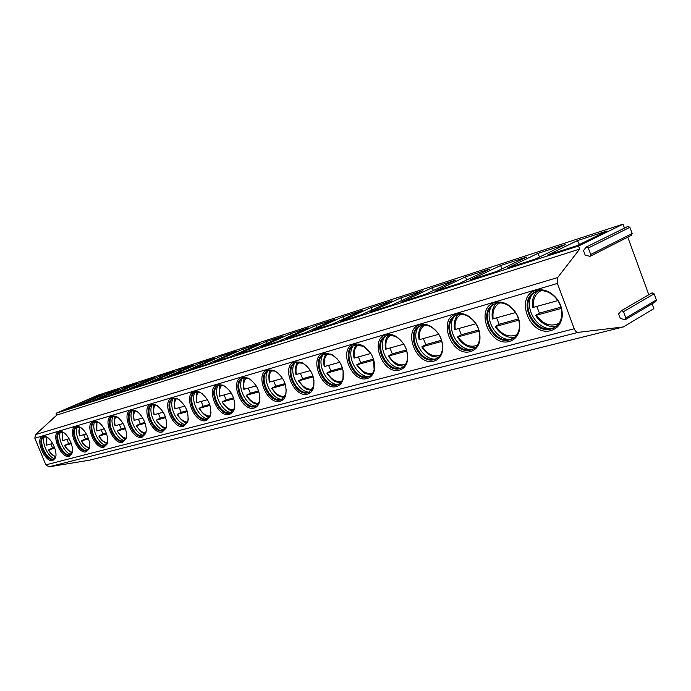 <?xml version="1.0" encoding="UTF-8"?>
<svg xmlns="http://www.w3.org/2000/svg" width="691" height="691" viewBox="0 0 691 691"><rect width="100%" height="100%" fill="white"/><g stroke="black" fill="none" stroke-linecap="round" stroke-linejoin="round"><path stroke-width="1.04" d="M652.088 303.781L653.867 308.652L623.42 326.921L89.312 460.232L49.018 466.814L45.848 464.862L34.826 438.241L35.509 434.579L56.826 415.066L56.083 413.244L97.63 395.295L623.032 224.152L624.465 228.09M651.924 292.932L654.118 293.805L656.355 299.929L655.75 301.613L625.493 319.579M627.782 237.168L648.797 294.746M627.86 226.406L629.89 227.313L632.144 233.506L631.488 235.285L590.192 256.249M623.42 326.921L578.22 332.362C576.588 332.388 575.258 331.179 574.238 328.743L557.421 283.431L557.697 277.532L579.654 249.088L578.531 246.022L623.032 224.152M550.969 330.566C557.438 328.596 561.187 323.829 562.224 316.262C562.638 306.916 559.01 299.307 551.314 293.425C546.175 290.021 541.062 289.011 535.983 290.393C514.113 295.929 529.574 337.139 550.969 330.566M509.422 341.406C515.106 339.704 518.518 335.515 519.675 328.838C520.392 319.009 516.635 311.08 508.421 305.051C503.782 302.174 499.239 301.354 494.808 302.572C474.311 307.728 489.401 347.59 509.422 341.406M470.493 351.564C475.512 350.078 478.63 346.372 479.839 340.447C480.789 330.289 476.971 322.153 468.377 316.037C464.188 313.584 460.137 312.893 456.224 313.982C436.988 318.793 451.715 357.394 470.493 351.564M433.931 361.099C438.405 359.795 441.255 356.496 442.465 351.201C443.605 340.836 439.752 332.578 430.916 326.428C427.116 324.304 423.479 323.725 420.007 324.692C401.912 329.184 416.293 366.61 433.931 361.099M399.536 370.074C403.544 368.916 406.144 365.962 407.345 361.212C408.623 350.726 404.762 342.399 395.77 336.241C392.315 334.392 389.033 333.9 385.941 334.772C368.882 338.979 382.935 375.282 399.536 370.074M367.128 378.53C370.73 377.493 373.114 374.842 374.272 370.557C375.654 360.02 371.801 351.676 362.723 345.526L358.145 343.988L353.827 344.265C337.726 348.212 351.469 383.47 367.128 378.53M336.517 386.511C339.773 385.587 341.967 383.185 343.082 379.316C344.533 368.769 340.706 360.443 331.602 354.319L323.526 353.231C308.298 356.936 321.73 391.21 336.517 386.511M307.581 394.069C310.535 393.231 312.548 391.054 313.619 387.539C315.105 377.036 311.313 368.735 302.226 362.654L294.867 361.704C280.442 365.194 293.589 398.526 307.581 394.069M280.175 401.212C282.861 400.46 284.718 398.482 285.737 395.278C287.249 384.835 283.491 376.595 274.457 370.557L267.728 369.728C254.055 373.019 266.916 405.462 280.175 401.212M254.176 408.001C256.637 407.31 258.348 405.505 259.315 402.577C260.835 392.229 257.121 384.058 248.164 378.072L241.997 377.338C229.006 380.439 241.6 412.052 254.176 408.001M229.49 414.436L232.366 412.734L234.24 409.478C235.752 399.234 232.09 391.141 223.228 385.215L217.561 384.567C205.201 387.496 217.544 418.305 229.49 414.436M206.004 420.56L210.41 416.008C211.912 405.885 208.293 397.886 199.544 392.013L194.326 391.434C182.562 394.207 194.646 424.265 206.004 420.56M183.651 426.39L187.745 422.21C189.213 412.207 185.646 404.304 177.026 398.491L172.206 397.981C160.986 400.607 172.836 429.932 183.651 426.39M162.342 431.953L166.142 428.092C167.585 418.228 164.069 410.428 155.579 404.676L151.122 404.218C140.411 406.705 152.029 435.347 162.342 431.953M142.009 437.256L145.551 433.689C148.349 427.073 142.087 413.166 135.134 410.584L130.996 410.169C120.77 412.527 132.162 440.512 142.009 437.256M122.583 442.326L125.883 439.018C128.664 432.609 122.402 418.686 115.622 416.224L111.778 415.852C101.992 418.098 113.177 445.453 122.583 442.326M103.996 447.172L107.088 444.106C109.843 437.895 103.59 423.972 96.982 421.622L93.397 421.285C84.026 423.419 95.013 450.178 103.996 447.172M86.211 451.81L89.104 448.96C91.834 442.94 85.589 429.033 79.145 426.796L75.811 426.494C66.828 428.524 77.608 454.704 86.211 451.81M69.169 456.259L71.881 453.598C74.576 447.768 68.349 433.888 62.069 431.754L58.951 431.478C50.339 433.412 60.929 459.04 69.169 456.259M52.827 460.526L55.366 458.038C58.035 452.389 51.825 438.543 45.71 436.505L42.79 436.254C34.515 438.103 44.924 463.203 52.827 460.526M56.826 415.066L579.654 249.088M56.083 413.244L578.531 246.022M606.992 230.993L577.184 245.607L547.367 255.169L577.4 240.598L606.992 230.993M565.601 244.424L535.499 258.978L507.54 267.944L537.797 253.45L565.601 244.424M526.706 257.043L496.406 271.511L470.122 279.941L500.526 265.543L526.706 257.043M490.074 268.937L459.645 283.301L434.907 291.239L465.38 276.944L490.074 268.937M455.524 280.149L425.034 294.401L401.704 301.889L432.195 287.715L455.524 280.149M422.875 290.738L392.384 304.878L370.341 311.943L400.806 297.899L422.875 290.738M391.978 300.766L361.531 314.768L340.672 321.462L371.076 307.555L391.978 300.766M362.706 310.268L332.328 324.139L312.565 330.479L342.866 316.703L362.706 310.268M334.91 319.285L304.653 333.01L285.901 339.031L316.063 325.401L334.91 319.285M308.506 327.854L278.387 341.44L260.567 347.15L290.574 333.675L308.506 327.854M283.379 336.007L253.424 349.447L236.469 354.88L266.303 341.553L283.379 336.007M259.445 343.772L229.662 357.066L213.519 362.248L243.154 349.059L259.445 343.772M236.616 351.183L207.032 364.321L191.632 369.262L221.06 356.228L236.616 351.183M214.815 358.258L185.447 371.248L170.737 375.964L199.958 363.086L214.815 358.258M193.981 365.021L164.829 377.856L150.776 382.365L179.764 369.633L193.981 365.021M174.046 371.49L145.127 384.179L131.679 388.489L160.433 375.904L174.046 371.49M154.957 377.683L126.272 390.225L113.393 394.354L141.905 381.916L154.957 377.683M136.654 383.626L108.211 396.021L95.876 399.977L124.138 387.686L136.654 383.626M119.094 389.318L90.901 401.566L79.068 405.367L107.079 393.222L119.094 389.318M102.242 394.794L74.3 406.895L62.933 410.54L90.694 398.534L102.242 394.794M585.208 255.229L583.472 250.513L586.383 246.989L588.317 248.026L590.693 254.478L590.045 256.318L585.208 255.229M620.319 318.491L618.618 313.861L621.52 310.613L623.532 311.667L625.856 317.99L625.26 319.708L620.319 318.491M577.4 240.598L579.473 244.484M537.797 253.45L539.593 257M500.526 265.543L502.089 268.799M465.38 276.944L466.753 279.941M432.195 287.715L433.404 290.488M400.806 297.899L401.877 300.473M371.076 307.555L372.026 309.948M342.866 316.703L343.712 318.94M316.063 325.401L316.824 327.491M290.574 333.675L291.257 335.636M266.303 341.553L266.907 343.392M243.154 349.059L243.707 350.803M221.06 356.228L221.561 357.869M199.958 363.086L200.407 364.632M179.764 369.633L180.17 371.102M160.433 375.904L160.804 377.303M141.905 381.916L142.242 383.237M124.138 387.686L124.449 388.947M107.079 393.222L107.364 394.414M90.694 398.534L90.953 399.683M551.228 328.933L553.171 328.26C558.129 325.945 560.997 321.686 561.774 315.502C562.172 306.752 558.76 299.618 551.556 294.107C546.736 290.92 541.943 289.97 537.183 291.257L535.741 291.766C516.928 298.711 532.061 334.919 551.228 328.933M554.83 327.404L550.606 328.752C533.59 332.216 519.58 302.883 533.582 293.105L535.266 291.982M551.09 328.666C536.035 329.141 523.597 306.562 532.165 294.392M536.812 306.562L539.438 313.109L560.919 307.158M537.028 314.552L539.438 313.109M536.959 314.44L535.698 315.433C541.753 325.642 552.575 327.715 556.255 326.402M532.752 307.53L557.862 300.602M535.698 315.433L561.265 308.436M509.699 339.817L511.444 339.221C515.797 337.208 518.423 333.477 519.312 328.018C519.977 318.81 516.462 311.382 508.757 305.733C504.413 303.038 500.163 302.261 495.991 303.401L494.704 303.859C477.04 310.328 491.733 345.465 509.699 339.817M512.912 338.46L509.232 339.609C493.175 342.926 479.571 314.18 492.856 305.007L494.376 304.005M509.898 339.497C495.516 339.92 483.45 317.437 491.837 305.897M496.596 317.929L499.152 324.269L518.509 318.905M496.717 325.686L499.152 324.269M496.665 325.582L495.317 326.575C501.105 336.18 510.727 338.495 514.45 337.355M492.441 318.94L515.555 312.574M495.317 326.575L518.855 320.14M470.778 350.017L472.35 349.473C476.203 347.72 478.604 344.42 479.545 339.575C480.435 330.065 476.859 322.438 468.809 316.711C464.879 314.405 461.078 313.757 457.407 314.776L456.25 315.182C439.623 321.229 453.901 355.347 470.778 350.017M473.663 348.808L470.45 349.793C455.274 352.971 442.041 324.805 454.669 316.184L456.034 315.277M471.253 349.646C457.537 350.009 445.833 327.707 453.97 316.763M458.859 328.605L461.346 334.738L478.803 329.909M458.902 336.128L461.346 334.738M458.85 336.042L457.442 337.035C462.322 344.55 468.273 348.083 475.296 347.616M454.635 329.65L475.935 323.768M457.442 337.035L479.139 331.101M434.233 359.596L435.658 359.104C439.087 357.558 441.281 354.621 442.24 350.302C443.302 340.585 439.692 332.846 431.409 327.085C427.85 325.09 424.438 324.545 421.182 325.452L420.128 325.824C404.46 331.481 418.349 364.641 434.233 359.596M436.842 358.508L434.026 359.355C419.662 362.404 406.774 334.798 418.781 326.688L420.016 325.876M434.924 359.173C421.847 359.467 410.497 337.415 418.357 327.024M423.376 338.633L425.803 344.584L441.549 340.231M423.35 345.949L425.803 344.584M423.298 345.871L421.83 346.865C425.742 353.421 431.685 356.306 432.35 356.297L438.543 357.23M419.1 339.713L438.768 334.28M421.83 346.865L441.877 341.389M399.856 368.605L401.143 368.165C404.209 366.791 406.222 364.166 407.172 360.287C408.364 350.458 404.745 342.658 396.323 336.888L390.916 335.152L386.148 335.835C371.352 341.138 384.878 373.39 399.856 368.605M402.214 367.621L399.744 368.355C386.131 371.274 373.581 344.23 385.008 336.577L386.114 335.852M400.728 368.148C388.247 368.363 377.234 346.614 384.809 336.733M389.949 348.091L392.324 353.861L406.524 349.931M389.862 355.2L392.324 353.861M389.819 355.131L388.299 356.124C393.024 362.196 396.34 365.245 398.275 365.271L403.976 366.273M385.63 349.188L403.82 344.161M388.299 356.124L406.852 351.054M370.592 352.98L363.328 346.156L354.112 345.275C340.127 350.251 353.308 381.639 367.448 377.105L368.614 376.699C371.378 375.472 373.226 373.105 374.151 369.616L373.313 358.43M369.607 376.198L367.422 376.837C354.509 379.644 342.261 353.136 353.153 345.915L354.146 345.258M368.467 376.612C356.565 376.733 345.88 355.329 353.144 345.923M358.413 357.005L360.728 362.62L373.537 359.07M358.275 363.932L360.728 362.62M358.232 363.863L356.668 364.857C361.203 370.747 364.382 373.719 366.213 373.771L371.395 374.79M354.06 358.128L370.912 353.472M356.668 364.857L373.857 360.158M337.657 359.277L332.241 354.932L323.872 354.189C310.622 358.862 323.474 389.439 336.845 385.12L340.274 383.203L342.339 380.231L343.004 378.366L343.099 370.307M338.832 384.3L336.897 384.844C324.632 387.547 312.686 361.557 323.06 354.733L323.958 354.146M337.994 384.602C326.644 384.637 316.271 363.596 323.207 354.621M328.605 365.435L330.868 370.886L342.373 367.698M328.415 372.181L330.868 370.886M328.38 372.112L326.783 373.105C330.972 378.685 334.003 381.579 335.869 381.769L340.646 382.823M324.226 366.575L339.817 362.265M326.783 373.105L342.701 368.752M307.227 366.403L302.9 363.25L295.273 362.611C282.705 367.025 295.247 396.815 307.91 392.704L308.894 392.367L313.576 386.58L313.982 380.257M309.741 391.944L308.031 392.428C296.361 395.019 284.692 369.538 294.599 363.086L295.403 362.559M309.162 392.16C298.322 392.099 288.251 371.456 294.884 362.879M300.395 373.408L302.598 378.72L312.919 375.861M300.162 379.99L302.598 378.72M300.127 379.929L298.495 380.914C302.52 386.329 305.431 389.145 307.227 389.37L311.563 390.415M295.998 374.565L310.432 370.575M298.495 380.914L313.248 376.88M278.698 373.546L275.156 371.145L268.186 370.592C256.249 374.755 268.497 403.803 280.511 399.89L281.41 399.579L285.728 394.311L286.264 389.197M282.204 399.182L280.684 399.597C269.576 402.102 258.166 377.113 267.633 370.998L268.35 370.531M281.85 399.312C271.494 399.173 261.708 378.927 268.022 370.721M273.645 380.974L275.804 386.139L285.046 383.583M273.377 387.392L275.804 386.139M273.342 387.331L271.684 388.316C275.355 393.386 278.102 396.116 279.933 396.504L284.027 397.601M269.24 382.14L282.628 378.435M271.684 388.316L285.366 384.576M251.818 380.508L248.89 378.633L242.489 378.167C231.14 382.097 243.111 410.445 254.513 406.697L259.332 401.609L259.92 397.403M256.093 406.04L254.746 406.412C244.156 408.813 232.997 384.308 242.049 378.504L242.688 378.089M255.972 406.109L255.342 406.42M255.92 406.101C246.031 405.876 236.512 386.036 242.532 378.176M248.259 388.152L250.367 393.188L258.633 390.899M247.948 394.414L250.367 393.188M247.922 394.362L246.229 395.347C249.563 400.832 253.45 403.855 257.907 404.416M243.845 389.327L256.266 385.889M246.229 395.347L258.944 391.866M226.423 387.254L223.97 385.768L218.088 385.353C207.283 389.068 218.987 416.742 229.827 413.166L234.292 408.511L234.871 405.012M230.682 412.752L230.103 412.873C219.997 415.196 209.079 391.158 217.743 385.638L218.313 385.267C212.586 392.816 221.828 412.242 231.295 412.553L230.682 412.752M224.117 394.984L226.182 399.89L233.549 397.843M223.78 401.1L226.182 399.89M223.754 401.048L222.053 402.015C226.613 408.364 230.302 411.318 233.1 410.886M219.712 396.159L231.252 392.963M222.053 402.015L233.86 398.785M202.368 393.749L200.304 392.548L194.879 392.194C184.575 395.71 196.028 422.745 206.359 419.325L210.487 415.049L211.049 412.112M207.732 418.746L206.661 419.022C197.013 421.26 186.328 397.671 194.62 392.428L195.13 392.099M207.827 418.686C198.792 418.236 189.844 399.329 195.233 392.065M201.15 401.48L203.171 406.265L209.719 404.451M200.779 407.457L203.171 406.265M200.753 407.405L199.034 408.372C203.327 414.436 206.825 417.321 209.52 417.027M197.6 391.806C196.244 392.436 195.959 396.064 196.754 402.689L207.473 399.692M199.034 408.372L210.021 405.367M179.539 399.985L177.794 399.018L172.785 398.707C162.946 402.041 174.167 428.463 184.005 425.181L187.84 421.251L188.367 418.763M185.292 424.637L184.342 424.879C175.117 427.038 164.648 403.89 172.595 398.897L173.052 398.603M185.473 424.524C176.836 423.937 168.189 405.557 173.251 398.543M179.263 407.664L181.241 412.337L187.036 410.73M178.865 413.512L181.241 412.337M178.848 413.468L177.112 414.427C181.301 420.335 184.609 423.151 187.054 422.875M174.866 408.847L184.843 406.083M177.112 414.427L187.339 411.629M157.833 405.98L156.356 405.185L151.718 404.909C142.329 408.079 153.307 433.913 162.696 430.769L166.263 427.142L166.756 425.034M163.905 430.251L163.067 430.467C154.24 432.549 143.978 409.823 151.605 405.073L152.003 404.805M164.156 430.087C155.907 429.379 147.537 411.499 152.288 404.719M158.377 413.572L160.312 418.133L165.425 416.716M157.963 419.29L160.312 418.133M157.945 419.247L156.201 420.197C160.277 425.958 163.43 428.714 165.65 428.446M154.508 404.632C153.367 405.133 153.195 408.519 154.007 414.781L163.283 412.181M156.201 420.197L165.719 417.589M137.172 411.724L135.92 411.076L131.618 410.834C122.635 413.849 133.389 439.113 142.355 436.099L145.68 432.739L146.129 430.951M143.503 435.606L142.752 435.796C134.304 437.809 124.242 415.49 131.558 410.964L131.912 410.73M143.814 435.399C135.92 434.579 127.809 417.183 132.275 410.627M138.433 419.212L140.333 423.669L144.816 422.434M138.001 424.801L140.333 423.669M137.984 424.766L136.231 425.708C140.118 431.262 143.115 433.948 145.214 433.767M134.071 420.396L142.717 418.003M136.231 425.708L145.101 423.281M117.479 417.243L112.417 416.492C103.814 419.359 114.361 444.088 122.929 441.186L126.03 438.085L126.436 436.557M124.017 440.72L123.344 440.884C115.25 442.836 105.377 420.914 112.408 416.587L112.719 416.388M124.38 440.469C116.814 439.545 108.962 422.624 113.151 416.276M119.37 424.602L121.227 428.964L125.131 427.884M118.921 430.078L121.227 428.964M118.904 430.044L117.142 430.977C120.934 436.392 123.784 439.01 125.693 438.837M115.026 425.786L123.084 423.548M117.142 430.977L125.416 428.714M98.675 422.538L94.054 421.907C85.805 424.637 96.144 448.848 104.35 446.058L107.243 443.173L107.615 441.869M105.377 445.617L104.79 445.755C97.016 447.647 87.325 426.105 94.088 421.976L94.356 421.795M105.792 445.315C98.537 444.296 90.927 427.841 94.857 421.683M101.128 429.759L102.95 434.026L106.31 433.093M100.661 435.123L102.95 434.026M100.644 435.088L98.882 436.021C100.178 439.165 102.89 441.722 107.019 443.691M96.8 430.942L104.315 428.861M98.882 436.021L106.595 433.905M80.7 427.617L76.468 427.09C68.564 429.69 78.705 453.408 86.565 450.722L89.269 448.036L89.605 446.922M87.541 450.299L87.023 450.42C79.56 452.242 70.041 431.089 76.554 427.133L76.787 426.978M87.99 449.962C81.037 448.839 73.652 432.842 77.332 426.857M83.654 434.699L85.442 438.88L88.31 438.085M83.17 439.96L85.442 438.88M83.153 439.925L81.391 440.849C82.704 443.933 85.295 446.429 89.148 448.329M79.335 427.047L79.353 435.9L86.349 433.939M81.391 440.849L88.586 438.88M63.512 432.497L59.625 432.056C52.032 434.535 61.991 457.779 69.523 455.188L72.356 451.741M70.456 454.782L69.99 454.885C62.829 456.656 53.483 435.857 59.746 432.074L59.944 431.944M70.931 454.41C64.254 453.201 57.094 437.645 60.549 431.823M66.897 439.441L68.651 443.527L71.069 442.862M66.405 444.589L68.651 443.527M66.388 444.563L64.626 445.47C65.904 448.45 68.374 450.886 72.028 452.778M62.622 440.616L69.152 438.802M64.626 445.47L71.346 443.639M47.04 437.196L43.473 436.816C36.174 439.182 45.952 461.968 53.181 459.472L55.824 456.328M54.071 459.083L53.665 459.17C46.772 460.888 37.59 440.443 43.628 436.816L43.801 436.703M54.58 458.669C48.154 457.382 41.21 442.257 44.44 436.591M50.823 443.985L52.551 447.993L54.537 447.44M54.805 448.2L48.534 449.91L52.551 447.993M46.357 436.893L46.573 445.168L52.663 443.467M49.018 466.814L578.22 332.362M45.848 464.862L574.238 328.743M34.826 438.241L557.421 283.431M35.509 434.579L557.697 277.532M629.89 227.313L588.317 248.026M632.144 233.506L590.693 254.478M654.118 293.805L623.532 311.667M656.355 299.929L625.856 317.99M541.027 290.686C535.076 293.969 532.588 299.557 533.582 307.469M536.492 315.277C543.057 324.45 550.58 327.137 559.071 323.328M499.748 302.874C494.35 306.044 492.165 311.382 493.193 318.897M496.034 326.437C502.089 335.083 509.025 337.83 516.859 334.669M461.087 314.301C456.181 317.368 454.255 322.464 455.309 329.607M458.09 336.914C463.696 345.077 470.113 347.849 477.351 345.25M424.792 325.029C420.327 328 418.634 332.881 419.713 339.67M422.426 346.752C427.634 354.483 433.594 357.273 440.305 355.139M390.648 335.126C386.589 338.003 385.103 342.676 386.191 349.154M388.843 356.02C393.706 363.345 399.251 366.144 405.487 364.407M358.482 344.645C354.777 347.435 353.472 351.918 354.569 358.093M357.161 364.762C361.713 371.723 366.895 374.505 372.699 373.114M328.113 353.637C324.735 356.34 323.595 360.65 324.692 366.541M327.232 373.028C331.499 379.635 336.344 382.408 341.769 381.32M299.402 362.136C296.318 364.77 295.325 368.899 296.422 374.531M298.901 380.836C302.926 387.141 307.469 389.879 312.539 389.05M272.211 370.186C269.404 372.751 268.54 376.725 269.637 382.114M272.055 388.247C275.847 394.259 280.114 396.962 284.865 396.366M246.428 377.822C243.863 380.318 243.12 384.144 244.208 389.301M246.583 395.278C250.159 401.013 254.176 403.682 258.641 403.285M221.949 385.086C219.608 387.513 218.969 391.192 220.04 396.133M222.372 401.963C225.758 407.44 229.542 410.065 233.739 409.849M198.662 391.987C196.529 394.354 195.994 397.904 197.056 402.637M199.336 408.321C202.541 413.555 206.117 416.146 210.064 416.086M176.507 398.56C174.555 400.875 174.106 404.295 175.151 408.83M177.388 414.375C180.429 419.385 183.806 421.933 187.529 422.011M155.38 404.831C153.601 407.085 153.229 410.385 154.266 414.738M156.451 420.154C159.345 424.948 162.54 427.453 166.056 427.651M135.22 410.817C133.605 413.019 133.303 416.207 134.313 420.378M136.464 425.665C139.211 430.268 142.251 432.721 145.568 433.024M115.967 416.535C114.499 418.686 114.257 421.76 115.25 425.768M117.366 430.934C119.975 435.347 122.86 437.757 125.995 438.154M97.552 422.011C96.222 424.11 96.04 427.081 97.016 430.925M99.089 435.978C101.577 440.21 104.306 442.568 107.286 443.061M79.145 426.796L79.94 427.263C78.722 429.301 78.593 432.169 79.551 435.866M81.581 440.815C83.957 444.866 86.556 447.181 89.381 447.742M63.045 432.281C61.948 434.276 61.87 437.049 62.803 440.599M64.807 445.445C67.07 449.34 69.541 451.603 72.218 452.234M46.85 437.101L46.746 445.142M48.707 449.884C50.866 453.624 53.224 455.835 55.764 456.526M586.383 246.989L627.989 226.346M621.52 310.613L652.14 292.803M551.556 294.107L551.314 293.425M561.774 315.502L562.224 316.262M554.035 327.776L553.171 328.26M536.95 291.326C533.124 295.541 531.725 300.974 532.77 307.633M508.757 305.733L508.421 305.051M519.312 328.018L519.675 328.838M512.316 338.737L511.444 339.221M496.216 303.332C492.648 307.365 491.405 312.6 492.467 319.035M468.809 316.711L468.377 316.037M479.545 339.575L479.839 340.447M473.223 349.007L472.35 349.473M458.003 314.612C454.687 318.473 453.572 323.518 454.652 329.737M431.409 327.085L430.916 326.428M442.24 350.302L442.465 351.201M436.531 358.646L435.658 359.104M422.089 325.228C419.014 328.933 418.02 333.788 419.109 339.791M396.323 336.888L395.77 336.241M407.172 360.287L407.345 361.212M402.015 367.707L401.143 368.165M388.273 335.23C385.423 338.797 384.55 343.47 385.647 349.257M363.328 346.156L362.723 345.526M374.151 369.616L374.272 370.557M369.495 376.25L368.614 376.699M356.383 344.679C353.74 348.109 352.971 352.609 354.077 358.188M332.241 354.932L331.602 354.319M343.004 378.366L343.082 379.316M338.789 384.308L337.916 384.757M326.256 353.602C323.811 356.91 323.146 361.246 324.243 366.627M302.9 363.25L302.226 362.654M313.576 386.58L313.619 387.539M309.723 391.952L308.894 392.367M297.743 362.058C295.498 365.245 294.91 369.435 296.007 374.617M275.156 371.145L274.457 370.557M285.728 394.311L285.737 395.278M282.135 399.217L281.41 399.579M270.734 370.074C269.006 370.972 268.505 375.006 269.248 382.183M248.89 378.633L248.164 378.072M259.332 401.609L259.315 402.577M245.106 377.683C243.526 378.418 243.111 382.313 243.854 389.37M223.97 385.768L223.228 385.215M234.292 408.511L234.24 409.478M231.157 412.631L230.595 412.916M220.766 384.922C219.297 385.587 218.943 389.344 219.721 396.193M200.304 392.548L199.544 392.013M210.487 415.049L210.41 416.008M207.559 418.841L207.058 419.083M177.794 399.018L177.026 398.491M187.84 421.251L187.745 422.21M185.102 424.749L184.652 424.965M175.54 398.37C174.305 398.871 174.08 402.378 174.875 408.882M156.356 405.185L155.579 404.676M166.263 427.142L166.142 428.092M135.92 411.076L135.134 410.584M145.68 432.739L145.551 433.689M134.434 410.618C133.38 411.067 133.259 414.332 134.08 420.422M116.408 416.708L115.622 416.224M126.03 438.085L125.883 439.018M115.25 416.336C114.11 418.798 114.032 421.959 115.034 425.811M97.768 422.097L96.982 421.622M107.243 443.173L107.088 444.106M96.904 421.804L96.809 430.959M89.269 448.036L89.104 448.96M62.864 432.203L62.069 431.754M72.063 452.691L71.881 453.598M62.501 432.074L62.622 440.633M46.504 436.954L45.71 436.505M55.556 457.14L55.366 458.038M48.534 449.91C49.907 452.907 52.266 455.283 55.6 457.036"/></g></svg>
